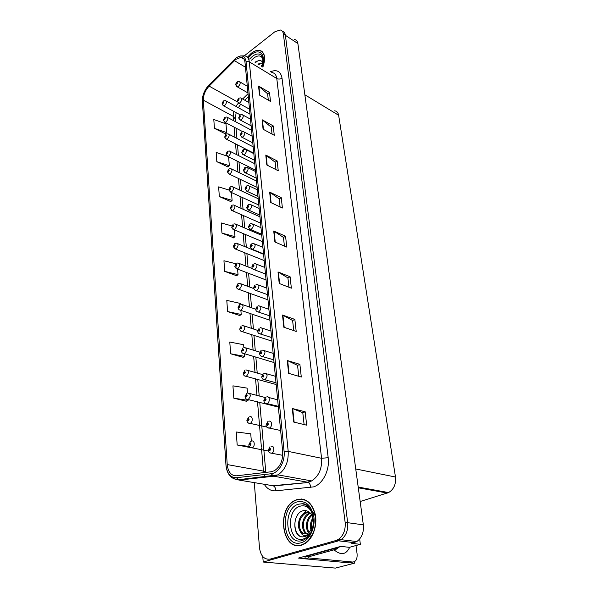 <?xml version="1.0" encoding="UTF-8"?>
<svg xmlns="http://www.w3.org/2000/svg" width="598" height="598" viewBox="0 0 598 598"><rect width="100%" height="100%" fill="white"/><g stroke="black" fill="none" stroke-linecap="round" stroke-linejoin="round"><path stroke-width="0.9" d="M269.945 320.229L239.327 309.839M305.339 558.696L298.462 558.069L340.785 546.385L349.404 547.334L360.362 544.337L351.766 543.358L356.819 541.541C361.79 537.871 363.965 532.302 363.337 524.85L297.886 43.542C297.52 41.225 296.421 39.879 294.59 39.505M359.66 539.015L360.362 544.337M254.285 482.616L259.48 547.738C260.706 556.08 264.286 559.863 270.214 559.1L335.949 540.525L338.468 539.381C343.484 535.629 345.704 529.94 345.136 522.338L283.37 33.989L285.403 35.327C285.074 33.107 284.072 31.776 282.398 31.335C284.072 31.776 285.074 33.107 285.403 35.327L347.692 522.689L285.403 35.327L297.886 43.542M270.214 559.1L272.83 559.324L338.528 540.824L341.047 539.688C346.055 535.943 348.275 530.277 347.692 522.689C348.275 530.277 346.055 535.943 341.047 539.688L338.528 540.824L263.21 562.038L335.381 568.1L354.405 563.196L349.785 562.77M262.769 556.544L263.21 562.038M261.117 50.867L260.668 50.852M334.671 110.802C336.838 111.176 338.162 112.663 338.64 115.264L395.48 477.025C396.123 484.231 393.82 489.411 388.565 492.573L360.168 501.513M354.225 561.799L354.405 563.196M302.887 499.158L302.334 499.308M262.888 67.118C266.028 57.55 264.824 51.944 259.285 50.299C256.848 50.038 254.225 51.002 251.392 53.185L247.393 57.214M296.922 499.577L294.732 500.519C276.224 509.055 282.069 551.535 301.564 545.129L304.98 543.604C312.799 538.925 317.523 525.649 315.318 514.572C312.081 502.656 305.952 497.656 296.922 499.577M297.326 545.309L298.38 545.6M261.386 51.234L261.804 51.293M300.555 499.188L301.639 498.986M235.814 59.381L241.031 57.326C243.296 57.572 244.604 59.18 244.971 62.155L282.697 451.886C282.996 460.527 280.23 466.806 274.4 470.716L271.178 471.77L236.502 475.806C231.187 475.814 228.092 472.069 227.225 464.571L203.32 100.187C203.298 95.104 205.234 90.41 209.121 86.119L235.814 59.381M235.709 58.23L208.866 85.125C204.501 89.954 202.333 95.224 202.356 100.935L225.992 465.05C226.956 473.481 230.424 477.705 236.404 477.712L271.111 473.751C278.533 473.22 285.313 461.589 284.087 451.355L246.017 61.332C244.806 55.427 241.368 54.396 235.709 58.23M293.723 422.061L306.669 425.171L305.174 411.783L292.302 408.501L293.723 422.061M304.098 424.558L302.79 412.717L292.302 408.501M302.797 412.755L305.174 411.783M288.617 373.331L301.295 377.032L299.875 364.354L287.279 360.504L288.617 373.331M298.776 376.299L297.565 365.363L287.279 360.504M297.572 365.408L299.875 364.354M283.796 327.211L296.197 331.434L294.851 319.414L282.525 315.056L283.796 327.211M293.73 330.597L292.616 320.483L282.525 315.056M292.624 320.535L294.851 319.414M279.221 283.489L291.361 288.176L290.09 276.762L278.01 271.955L279.221 283.489M288.946 287.242L287.915 277.891L278.01 271.955M287.922 277.943L290.09 276.762M259.502 95.089L270.498 101.428L269.496 92.458L258.56 86.052L259.502 95.089M268.308 100.165L267.605 93.774L258.56 86.052M267.612 93.841L269.496 92.458M263.075 129.213L274.28 135.298L273.234 125.909L262.088 119.749L263.075 129.213M272.053 134.087L271.29 127.195L262.088 119.749M271.298 127.254L273.234 125.909M266.82 164.988L278.249 170.781L277.143 160.937L265.781 155.061L266.82 164.988M275.97 169.63L275.155 162.193L265.781 155.061M275.155 162.252L277.143 160.937M270.752 202.535L282.406 207.999L281.254 197.669L269.661 192.108L270.752 202.535M280.088 206.915L279.199 198.887L269.661 192.108M279.206 198.947L281.254 197.669M274.878 241.981L286.771 247.086L285.56 236.232L273.727 231.03L274.878 241.981M284.409 246.07L283.452 237.406L273.727 231.03M283.459 237.466L285.56 236.232M283.37 33.989C283.026 31.649 281.95 30.304 280.126 29.952L274.706 31.888L244.305 55.831M243.849 347.483L243.625 344.725L229.789 342.049L230.634 353.777L243.087 357.335M247.49 393.036L247.094 388.132L232.936 385.852L233.818 398.193L246.555 401.28M251.332 441.1L250.749 433.819L236.247 431.98L237.182 444.987L250.211 447.536M231.949 225.954L221.23 222.957L221.955 233.085L233.646 237.802M228.84 190.014L218.636 186.89L219.331 196.563L230.783 201.586M226.948 156.011L216.162 152.445L216.827 161.684L228.047 166.984M214.435 128.338L226.679 132.607L225.977 123.823L213.8 119.503L214.435 128.338L225.431 133.885M239.469 306.938L238.071 307.843C238.303 309.293 239.185 310.078 240.717 310.205L241.144 310.033C243.678 307.036 243.67 305.07 241.121 304.128L240.381 304.24L240.329 303.425L226.791 300.398L227.599 311.551L239.783 315.542M235.918 263.77L223.944 260.75L224.706 271.372L236.636 275.745M224.706 271.372L238.026 274.632L237.578 269.018M238.026 274.632L236.531 275.828M221.955 233.085L234.992 236.644L234.446 229.796M234.992 236.644L233.541 237.892M219.331 196.563L232.099 200.382L231.463 192.429M232.099 200.382L230.679 201.676M216.827 161.684L229.326 165.736L228.615 156.796M229.326 165.736L227.95 167.074M226.679 132.607L225.341 133.982M227.599 311.551L241.211 314.488L240.874 310.257M241.211 314.488L239.671 315.624M230.634 353.777L244.56 356.348L244.343 353.672L242.825 353.328M244.56 356.348L242.967 357.41M233.818 398.193L248.073 400.361L248.006 399.539M248.073 400.361L246.436 401.348M237.182 444.987L249.231 446.4M303.739 499.36L302.67 499.36M262.425 51.824L262.036 51.705M251.638 441.13C254.599 439.754 255.294 446.519 252.304 447.782L252.079 447.812C250.181 447.797 249.097 446.9 248.82 445.121L249.448 444.501L250.323 445.256C251.287 444.097 251.227 443.35 250.143 443.013L249.441 444.404L250.203 443.686L250.285 444.576L249.448 444.501M250.487 444.359L249.919 444.239M249.441 444.404L248.843 444.979M250.465 444.389L249.919 444.277M271.096 446.34C274.153 444.949 274.99 451.789 271.918 453.149L271.597 453.202C269.541 452.985 268.42 452.066 268.24 450.451L268.913 449.808L269.84 450.586C270.834 449.404 270.767 448.635 269.631 448.283L268.906 449.703L269.691 448.978L269.803 449.883L268.913 449.808M269.997 449.666L269.399 449.547M268.906 449.703L268.263 450.309M269.982 449.703L269.406 449.584M249.687 416.776C252.662 415.326 253.253 422.121 250.241 423.287L250.188 423.302C248.581 423.593 247.49 422.719 246.907 420.686L247.52 420.035L248.387 420.745C249.329 419.587 249.276 418.862 248.215 418.563L247.512 419.938L248.267 419.22L248.334 420.088L247.52 420.035M248.529 419.893L247.983 419.766M247.512 419.938L246.929 420.551M248.514 419.923L247.991 419.803M247.729 393.065L247.878 393.043C250.943 393.933 251.078 396.063 248.297 399.434L248.237 399.457C246.585 399.658 245.524 398.806 245.045 396.908L245.651 396.227L246.496 396.893C247.43 395.741 247.37 395.031 246.331 394.77L245.643 396.13L246.391 395.405L246.443 396.257L245.651 396.227M246.623 396.085L246.107 395.951M245.643 396.13L245.06 396.773M246.608 396.115L246.107 395.988M245.815 369.975L246.122 369.93C249.052 370.835 249.157 372.92 246.436 376.194L246.279 376.262C244.657 376.366 243.64 375.537 243.237 373.757L243.827 373.047L244.657 373.675C245.576 372.524 245.524 371.836 244.492 371.612L243.82 372.958L244.567 372.218L244.612 373.055L243.827 373.047M244.769 372.905L244.276 372.771M243.82 372.958L243.244 373.623M244.754 372.935L244.276 372.801M268.831 421.306C271.896 419.848 272.636 426.71 269.526 427.974L269.384 428.004C267.799 428.34 266.671 427.45 266.013 425.335L266.663 424.655L267.575 425.395C268.562 424.214 268.495 423.466 267.373 423.152L266.656 424.558L267.433 423.825L267.53 424.715L266.663 424.655M267.725 424.52L267.149 424.386M266.656 424.558L266.028 425.193M267.702 424.55L267.149 424.423M266.596 396.96L266.671 396.945C269.728 395.502 270.311 402.312 267.216 403.493L267.194 403.5C265.482 403.74 264.361 402.88 263.838 400.914L264.48 400.204L265.377 400.892C266.349 399.711 266.282 398.986 265.183 398.716L264.473 400.107L265.243 399.367L265.318 400.241L264.48 400.204M265.505 400.062L264.959 399.92M264.473 400.107L263.853 400.772M265.482 400.099L264.959 399.965M264.383 373.264L264.622 373.219C267.74 374.109 267.882 376.247 265.049 379.633L264.929 379.685C263.24 379.827 262.171 378.983 261.73 377.144L262.358 376.411L263.24 377.054C264.189 375.88 264.129 375.17 263.053 374.939L262.35 376.314L263.127 375.566L263.18 376.419L262.358 376.411M263.352 376.269L262.828 376.127M262.35 376.314L261.737 377.017M263.329 376.299L262.828 376.164M262.23 350.196L262.634 350.129C265.609 351.041 265.714 353.134 262.948 356.415L262.724 356.505C261.057 356.558 260.033 355.728 259.674 354.016L260.294 353.254L261.162 353.859C262.096 352.685 262.036 351.998 260.975 351.796L260.287 353.164L261.057 352.401L261.102 353.239L260.294 353.254M261.251 353.112L260.75 352.962M260.287 353.164L259.682 353.889M261.229 353.141L260.758 352.999M355.997 545.533L357.066 553.696C357.44 559.01 355.974 561.791 352.663 562.03L349.396 562.875L305.354 558.846L304.868 556.304M308.501 556.843L308.658 557.941L305.354 558.846M352.663 562.03L308.658 557.941M335.022 547.977L333.101 548.912L305.085 556.633L305.062 556.245M333.101 548.912L336.203 549.233L339.821 546.654M305.085 556.633L308.209 556.925L336.203 549.233M251.504 60.189L253.791 58.013C258.044 55.023 261.057 55.285 262.821 58.806M262.911 62.738C261.55 60.226 259.338 59.89 256.258 61.729M247.46 57.281L251.407 53.319C254.202 51.159 256.804 50.21 259.211 50.464C264.69 52.078 265.886 57.61 262.799 67.066M262.328 51.981L262.701 52.131M261.057 66.004L262.051 65.369M257.865 64.061L262.649 62.895M258.74 64.494L262.604 63.111M255.481 62.611L257.499 61.048M255.084 62.364L256.108 61.497M263.322 60.114L264.383 61.063M310.153 533.655C308.276 536.391 306.049 538.148 303.492 538.933C288.483 543.911 285.328 510.064 300.106 506.177C305.174 504.862 309.159 507.082 312.044 512.845M313.345 520.574C312.089 513.376 308.747 510.079 303.313 510.677C292.519 512.8 292.041 535.815 301.893 536.899L304.883 536.653L306.826 535.801L309.517 533.513L305.526 535.606C303.051 535.733 301.265 534.238 300.159 531.121C301.99 533.453 304.18 534.283 306.737 533.625L308.187 532.99L311.035 530.239M296.944 499.808C305.884 497.91 311.954 502.858 315.146 514.654C316.693 527.399 313.285 536.974 304.913 543.38L301.541 544.883C282.249 551.236 276.455 509.197 294.769 500.743L296.944 499.808M303.702 499.599L304.763 499.689M311.005 530.284C309.764 525.911 310.384 521.785 312.859 517.905M311.663 529.237C311.057 525.276 311.551 521.912 313.143 519.139M308.635 532.706C304.89 528.542 306.079 518.197 311.528 514.743M309.211 532.272C307.566 530.665 307.14 525.336 307.649 523.093C308.142 520.133 309.547 517.554 311.872 515.364M306.415 533.715C300.517 530.972 301.429 516.732 308.605 513.585L310.235 513.002M306.961 533.558C304.397 532.026 303.276 528.58 303.582 523.228C303.425 519.856 307.566 514.325 309.6 513.727L310.534 513.338M300.159 531.121C296.653 526.262 298.776 515.633 304.621 513.017L305.892 512.523L309.921 512.673M304.793 533.857C301.243 532.706 299.456 529.596 299.434 524.536C299.478 519.714 301.541 515.917 305.623 513.159L309.076 512.426M299.456 545.54L298.395 545.354M346.414 541.736L346.235 540.293M302.259 536.937C295.584 536.234 292.601 523.975 296.952 515.902M308.792 537.296L306.535 537.438M301.265 515.872L306.206 510.632M312.664 511.806L315.011 515.476M311.274 535.748L310.579 536.242M309.002 537.019L306.557 537.423M243.954 347.49L244.418 347.423C247.213 348.342 247.28 350.383 244.627 353.56L244.373 353.665C242.773 353.687 241.801 352.872 241.465 351.205L242.048 350.473L242.87 351.063C243.775 349.92 243.722 349.247 242.713 349.053L242.041 350.391L242.795 349.643L242.818 350.465L242.048 350.473M242.967 350.338L242.489 350.189M242.041 350.391L241.472 351.086M242.945 350.361L242.496 350.226M242.145 325.589L242.751 325.499C245.419 326.426 245.457 328.429 242.863 331.516L242.526 331.651C240.964 331.613 240.037 330.806 239.746 329.244L240.314 328.489L241.129 329.042C242.018 327.898 241.966 327.241 240.972 327.084L240.314 328.399L241.061 327.652L241.076 328.452L240.314 328.489M241.211 328.347L240.755 328.197M240.314 328.399L239.753 329.124M241.188 328.369L240.755 328.235M239.492 306.916L239.058 306.767L239.379 306.221L239.379 307.006L239.065 306.796M238.632 307.058L239.424 307.581C240.306 306.438 240.261 305.802 239.275 305.668L238.624 306.976L239.058 306.767M238.624 306.976L238.071 307.716M260.137 327.741L260.698 327.652C263.531 328.571 263.598 330.627 260.9 333.811L260.579 333.938C258.956 333.916 257.985 333.108 257.671 331.501L258.276 330.709L259.128 331.277C260.055 330.111 259.995 329.438 258.949 329.274L258.269 330.619L259.046 329.857L259.076 330.679L258.276 330.709M258.74 330.447L259.181 330.597L258.732 330.41M258.269 330.619L257.678 331.374M258.097 305.87L258.807 305.757C261.505 306.692 261.535 308.703 258.904 311.797L258.493 311.962C256.968 311.902 256.041 311.11 255.72 309.57L256.318 308.755L257.155 309.286C258.067 308.12 258.015 307.469 256.983 307.335L256.31 308.665L257.095 307.895L257.103 308.703L256.318 308.755M257.215 308.613L256.766 308.456M256.31 308.665L255.727 309.443M257.192 308.635L256.774 308.486M256.108 284.558L256.961 284.431C259.532 285.373 259.532 287.346 256.961 290.351L256.46 290.546C254.995 290.449 254.113 289.664 253.821 288.206L254.412 287.361L255.234 287.862C256.138 286.696 256.079 286.061 255.062 285.956L254.404 287.279L255.182 286.502L255.182 287.294L254.412 287.361M254.853 287.092L255.256 287.242L254.853 287.055M254.404 287.279L253.821 288.079M238.654 283.43L239.536 283.303C241.966 284.244 241.943 286.173 239.462 289.088L238.961 289.29C237.526 289.155 236.688 288.386 236.434 286.973L236.987 286.173L237.772 286.659C238.639 285.523 238.595 284.902 237.623 284.798L236.98 286.091L237.735 285.328L237.727 286.098L236.987 286.173M237.413 285.904L237.802 286.046L237.413 285.874M236.98 286.091L236.442 286.853M236.98 263.135L237.989 262.985C240.299 263.942 240.246 265.833 237.825 268.666L237.256 268.898L234.842 266.626L235.388 265.804L236.158 266.26C237.017 265.123 236.965 264.518 236.016 264.443L235.38 265.721L236.135 264.959L236.113 265.714L235.388 265.804M235.38 265.721L234.842 266.506M235.35 243.334L236.472 243.177C238.677 244.134 238.595 245.987 236.232 248.746L235.59 249L233.287 246.772L233.818 245.935L234.58 246.361C235.425 245.225 235.38 244.634 234.438 244.589L233.818 245.853L234.573 245.083L234.543 245.83L233.818 245.935M234.603 245.778L234.229 245.629M233.818 245.853L233.287 246.66M233.758 224.018L234.992 223.839C237.085 224.803 236.98 226.627 234.678 229.311L233.968 229.595L231.77 227.404L232.293 226.545L233.048 226.941C233.878 225.812 233.833 225.237 232.906 225.214L232.286 226.47L233.048 225.693L233.003 226.425L232.293 226.545M232.286 226.47L231.77 227.292M232.211 205.159L233.541 204.972C235.537 205.936 235.41 207.723 233.16 210.339L232.383 210.646L230.29 208.5L230.806 207.626L231.546 207.992C232.368 206.871 232.323 206.31 231.411 206.31L230.798 207.551L231.553 206.773L231.508 207.491L230.806 207.626M230.798 207.551L230.29 208.388M254.172 263.785L255.159 263.643C257.603 264.6 257.574 266.536 255.062 269.451L254.486 269.676C253.081 269.549 252.244 268.779 251.975 267.381L252.55 266.514L253.365 266.985C254.247 265.826 254.195 265.206 253.193 265.123L252.543 266.439L253.32 265.654L253.313 266.424L252.55 266.514M253.388 266.364L252.984 266.207L253.365 266.387M252.543 266.439L251.975 267.261M252.289 243.536L253.403 243.379C255.727 244.343 255.667 246.241 253.216 249.074L252.558 249.329L250.173 247.079L250.734 246.197L251.534 246.63C252.408 245.472 252.356 244.866 251.369 244.821L250.726 246.114L251.511 245.329L251.489 246.084L250.734 246.197M251.549 246.04L251.16 245.883M250.726 246.114L250.166 246.959M250.457 223.787L251.683 223.615C253.896 224.586 253.806 226.448 251.414 229.198L250.689 229.49L248.409 227.277L248.97 226.373L249.755 226.784C250.614 225.625 250.562 225.042 249.598 225.012L248.962 226.298L249.74 225.506L249.71 226.253L248.97 226.373M248.962 226.298L248.409 227.158M248.663 204.523L250.009 204.337C252.102 205.308 251.99 207.14 249.658 209.816L248.858 210.13L246.697 207.962L247.243 207.043L248.013 207.416C248.865 206.273 248.813 205.697 247.864 205.697L247.236 206.968L248.013 206.168L247.968 206.901L247.243 207.043M247.236 206.968L246.69 207.842M246.922 185.724L248.364 185.522C250.353 186.501 250.218 188.295 247.946 190.904L247.086 191.24L245.016 189.118L245.554 188.176L246.324 188.527C247.161 187.383 247.109 186.823 246.167 186.845L245.554 188.101L246.331 187.301L246.279 188.019L245.554 188.176M245.554 188.101L245.016 188.998M230.693 186.748L232.129 186.554C234.02 187.51 233.87 189.267 231.673 191.823L230.843 192.145L228.847 190.044L229.355 189.147L230.081 189.491C230.895 188.37 230.85 187.824 229.953 187.847L229.348 189.08L230.103 188.295L230.043 188.998L229.355 189.147M229.348 189.08L228.84 189.932M229.221 168.763L230.738 168.561C232.54 169.518 232.375 171.245 230.23 173.734L229.348 174.078L227.434 172.015L227.935 171.11L228.653 171.424C229.453 170.31 229.415 169.772 228.526 169.817L227.928 171.035L228.683 170.251L228.615 170.946L227.935 171.11M227.928 171.035L227.427 171.903M227.778 151.204L229.385 150.988C231.097 151.937 230.91 153.634 228.81 156.071L227.883 156.429L226.051 154.404L226.545 153.484L227.255 153.776C228.047 152.669 228.01 152.139 227.128 152.206L226.934 153.163M226.537 153.417L226.051 154.291M226.934 153.185L226.545 153.484M226.38 134.034L228.055 133.81C229.684 134.759 229.475 136.426 227.434 138.803L226.455 139.185L224.706 137.196L225.192 136.262L225.887 136.538C226.672 135.425 226.635 134.916 225.767 134.999L225.573 135.94M225.184 136.195L224.699 137.084M225.82 136.09L225.192 136.262M225.005 117.26L226.754 117.021C228.301 117.97 228.077 119.607 226.081 121.932L225.065 122.328L223.39 120.377L223.869 119.428L224.556 119.682C225.326 118.576 225.289 118.075 224.437 118.18L223.861 119.368L224.609 118.576L224.519 119.234L223.869 119.428M223.861 119.368L223.383 120.265M223.667 100.853L225.476 100.614C226.948 101.548 226.709 103.155 224.758 105.435L223.704 105.853L222.105 103.94L222.568 102.976L223.248 103.207C224.018 102.109 223.981 101.615 223.136 101.735L222.942 102.647M222.568 102.908L222.097 103.828M223.166 102.796L222.568 102.976M245.225 167.373L246.757 167.163C248.648 168.135 248.484 169.899 246.271 172.441L245.352 172.8L243.386 170.714L243.909 169.757L244.664 170.086C245.494 168.942 245.449 168.397 244.522 168.442L243.909 169.69L244.687 168.89L244.619 169.593L243.909 169.757M243.909 169.69L243.379 170.602M243.565 149.455L245.187 149.231C246.981 150.203 246.795 151.929 244.634 154.419L243.663 154.792L241.786 152.752L242.31 151.78L243.05 152.079C243.872 150.943 243.82 150.412 242.908 150.479L242.706 151.451M242.302 151.713L241.779 152.639M242.982 151.615L242.31 151.78M241.943 131.949L243.648 131.717C245.352 132.689 245.15 134.386 243.042 136.815L242.018 137.204L240.232 135.208L240.74 134.221L241.472 134.498C242.28 133.361 242.235 132.846 241.33 132.928L240.732 134.154L241.51 133.347L241.428 134.027L240.74 134.221M240.732 134.154L240.224 135.096M240.366 114.853L242.145 114.614C243.76 115.578 243.543 117.245 241.48 119.615L240.418 120.026L238.707 118.068L239.207 117.066L239.933 117.32C240.732 116.191 240.68 115.683 239.791 115.788L239.596 116.73M239.2 116.999L238.699 117.948M239.843 116.887L239.207 117.066M238.826 98.139L240.673 97.893C242.205 98.857 241.966 100.494 239.955 102.811L238.856 103.237L237.219 101.316L237.712 100.3L238.423 100.531C239.215 99.41 239.17 98.909 238.288 99.036L237.705 100.24L238.482 99.425L238.385 100.083L237.712 100.3M237.705 100.24L237.212 101.204M237.324 81.806L239.222 81.552C240.688 82.509 240.433 84.116 238.467 86.389L237.331 86.83L235.762 84.946L236.247 83.914L236.95 84.124C237.727 83.01 237.69 82.524 236.823 82.666L236.247 83.855L237.01 83.047L236.913 83.69L236.247 83.914M236.247 83.855L235.754 84.826M363.337 524.85L345.136 522.338M354.315 542.655L335.949 540.525M395.48 477.025L355.743 468.974M338.64 115.264L304.845 94.768M387.332 493.058L358.299 487.804M270.49 71.753C276.859 69.219 280.701 71.356 282.024 78.151L328.19 457.694L321.575 458.292L276.784 78.51C276.261 74.885 274.579 72.881 271.739 72.508M328.19 457.694C329.902 469.938 322.823 484.066 313.614 486.869L275.82 490.831C271.058 491.13 267.209 488.947 264.256 484.283M271.111 473.751L273.794 476.217L307.522 482.19L311.625 480.919C318.816 476.225 322.135 468.683 321.575 458.292L288.199 451.393C288.61 462.134 285.179 469.968 277.913 474.872L273.794 476.217L239.065 480.082L232.996 478.363M202.348 99.447L202.356 100.935M236.404 477.712L239.065 480.082L272.793 485.703L308.314 482.481C309.794 483.476 310.556 485.15 310.609 487.512M284.087 451.355L288.199 451.393L249.299 61.856L246.017 61.332M240.433 55.958L244.38 55.853C247.198 56.167 248.835 58.17 249.299 61.856L276.784 78.51C278.526 79.355 280.275 79.235 282.024 78.151M268.293 484.956L273.585 485.98C275.05 486.936 275.798 488.551 275.82 490.831M227.225 464.571L263.419 471.104L263.613 472.652M264.054 474.558L265.101 477.182M234.409 60.637L245.464 67.245M209.121 86.119L237.346 101.839M248.028 93.759L242.616 98.991M238.378 103.11L235.904 106.369M233.743 111.325L233.19 116.304L233.556 120.669M203.32 100.187L233.19 116.304L235.246 118.95L235.485 121.7M234.11 127.12L234.984 137.405M235.537 143.841L236.442 154.531M236.995 160.952L237.937 172.052M238.482 178.451L239.469 189.977M240.007 196.368L241.031 208.336M241.57 214.712L242.631 227.128M243.177 233.489L244.268 246.376M244.814 252.73L245.95 266.103M246.496 272.449L247.677 286.315M248.215 292.654L249.441 307.036M249.979 313.374L251.25 328.28M251.795 334.633L253.111 350.077M253.649 356.438L255.017 372.442M255.555 378.818L256.968 395.398M257.514 401.804L259.308 422.846M259.382 423.698L261.371 447.027M261.453 447.969L263.419 471.104L265.804 472.383L263.733 448.44M275.252 242.145L274.108 231.232M271.118 202.707L270.027 192.332M267.179 165.175L266.147 155.293M263.434 129.407L262.447 119.989M259.853 95.284L258.912 86.299M279.602 283.639L278.399 272.142M284.192 327.345L282.921 315.228M289.021 373.451L287.683 360.661M294.134 422.158L292.714 408.636M268.36 451.034L250.427 447.536M282.749 455.332L269.87 452.903M266.76 427.054L248.447 423.018M278.362 407.066L246.518 399.165M276.171 384.514L244.642 375.94M280.626 430.508L267.568 427.697M278.287 406.304L265.325 403.187M276.007 382.765L263.15 379.349M273.787 359.846L261.034 356.146M349.718 547.245C346.122 554.75 340.89 555.617 334.028 549.831M249.643 59.053L252.483 56.279C255.937 53.708 258.792 53.289 261.057 55.023L262.208 56.518M248.043 58.006L251.526 54.523C259.682 47.653 266.536 55.158 261.984 66.565M310.138 508.898C307.955 506.028 305.249 504.316 302.027 503.763C311.872 502.664 317.351 524.274 309.532 534.709C307.439 537.737 304.98 539.688 302.139 540.547C285.508 546.019 282.092 508.547 298.417 504.226L302.027 503.763C305.13 504.024 307.776 505.646 309.973 508.644M297.154 501.894C305.989 500.242 311.58 505.452 313.943 517.517C315.236 528.557 309.218 540.525 301.317 542.7C282.637 548.77 278.885 506.76 297.154 501.894M271.978 341.122L241.054 331.299M271.627 337.534L258.979 333.564M269.526 315.796L256.983 311.573M267.47 294.612L255.04 290.15M267.979 299.852L237.653 288.924M266.058 279.969L236.016 268.524M264.174 260.564L234.423 248.626M262.343 241.614L232.869 229.221M260.549 223.106L231.359 210.272M265.475 273.974L253.148 269.279M263.524 253.836L251.302 248.925M261.625 234.199L249.508 229.086M259.771 215.041L247.759 209.726M257.962 196.346L246.055 190.844M258.799 205.024L229.886 191.779M257.088 187.353L228.443 173.719M255.421 170.086L227.038 156.078M253.784 153.193L225.663 138.841M242.751 131.687L224.325 121.992M240.254 114.868L223.017 105.525M256.191 178.084L244.388 172.411M254.464 160.257L242.766 154.411M252.782 142.832L241.181 136.837M251.13 125.812L239.634 119.667M249.523 109.172L238.124 102.886M247.946 92.907L236.651 86.486M356.819 541.541L338.468 539.381M388.565 492.573L358.195 487.049M241.031 57.326L244.029 59.142M268.024 484.911L273.585 485.98L308.314 482.481L311.625 480.919L277.913 474.872L238.146 479.753C230.985 479.005 226.926 474.154 225.969 465.214L202.356 101.219M240.695 104.261L238.333 107.707M236.15 112.633L235.246 118.95M236.046 128.144L236.935 138.422M237.488 144.843L238.408 155.517M238.968 161.923L239.925 173.009M240.478 179.407L241.472 190.912M242.026 197.295L243.057 209.24M243.603 215.609L244.679 228.01M245.225 234.364L246.339 247.228M246.892 253.574L248.043 266.917M248.589 273.256L249.785 287.092M250.338 293.431L251.579 307.783M252.124 314.114L253.41 328.99M253.956 335.329L255.286 350.742M255.839 357.096L257.222 373.062M257.768 379.431L259.203 395.973M259.756 402.364L261.565 423.369M261.64 424.221L263.658 447.498M248.32 96.749L244.746 100.195M250.472 441.593L248.805 444.89M269.945 446.803L268.218 450.212M248.506 417.225L246.892 420.454M265.25 397.543L249.747 393.521M246.6 393.514L245.031 396.683M262.417 374.535L247.908 370.431M244.746 370.431L243.214 373.533M267.665 421.762L265.99 425.096M277.659 399.808L268.719 397.483M265.445 397.408L263.815 400.675M275.379 376.284L266.581 373.78M263.292 373.713L261.707 376.919M273.159 353.381L264.488 350.705M261.191 350.645C260.175 350.615 259.353 354.405 259.652 353.792M337.743 548.56L334.641 548.231M262.26 56.638L261.057 55.023C263.217 56.832 263.434 60.622 261.707 66.4M309.6 513.727L308.605 513.585M305.623 513.159L304.621 513.017M259.943 352.17L246.114 347.939M274.048 362.538L244.373 353.665M242.938 347.939L241.45 350.996M257.716 330.402L244.358 326.022M241.181 326.03L239.731 329.035M255.697 309.218L242.646 304.659M239.469 304.681L238.056 307.634M270.999 331.075L262.447 328.235M259.151 328.182L257.648 331.285M268.898 309.33L260.459 306.348M257.17 306.303L255.705 309.353M266.85 288.146L258.523 285.014M255.234 284.992C254.763 284.678 253.447 287.944 253.806 287.989M253.911 288.625L240.972 283.833M237.802 283.856L236.419 286.763M252.468 268.644L239.342 263.516M236.18 263.554L234.827 266.424M263.569 254.3L237.742 243.692M234.595 243.745L233.272 246.57M261.737 235.343L236.188 224.355M233.048 224.414L231.755 227.21M259.943 216.82L234.663 205.473M231.546 205.548L230.275 208.306M264.847 267.485L256.624 264.226M253.35 264.211C253.029 263.823 251.594 266.955 251.952 267.171M262.896 247.34L254.778 243.954M251.519 243.954C251.302 243.536 249.777 246.548 250.151 246.869M260.997 227.689L252.976 224.175M249.732 224.19L248.394 227.076M259.136 208.508L251.212 204.882M247.991 204.912L246.675 207.76M257.327 189.79L249.493 186.06M246.286 186.105L245.001 188.916M258.187 198.723L233.175 187.039M230.073 187.122L228.832 189.85M256.475 181.037L231.718 169.032M228.638 169.129L227.419 171.82M254.808 163.747L230.297 151.444M227.24 151.548L226.037 154.217M253.171 146.846L228.907 134.251M225.872 134.371L224.691 137.009M251.571 130.312L227.546 117.455M224.534 117.582L223.375 120.191M250.001 114.143L226.216 101.025M223.226 101.167L222.09 103.746M255.555 171.506L247.811 167.679M244.627 167.739L243.364 170.52M253.829 153.656L246.167 149.732M243.012 149.806L241.771 152.557M252.139 136.217L244.56 132.203M241.428 132.293L240.209 135.006M250.487 119.174L242.99 115.078M239.888 115.175L238.684 117.866M248.88 102.52L241.457 98.341M238.378 98.453L237.197 101.122M247.303 86.232L239.962 81.978M236.905 82.105C236.374 82.247 235.986 83.122 235.747 84.744"/></g></svg>
